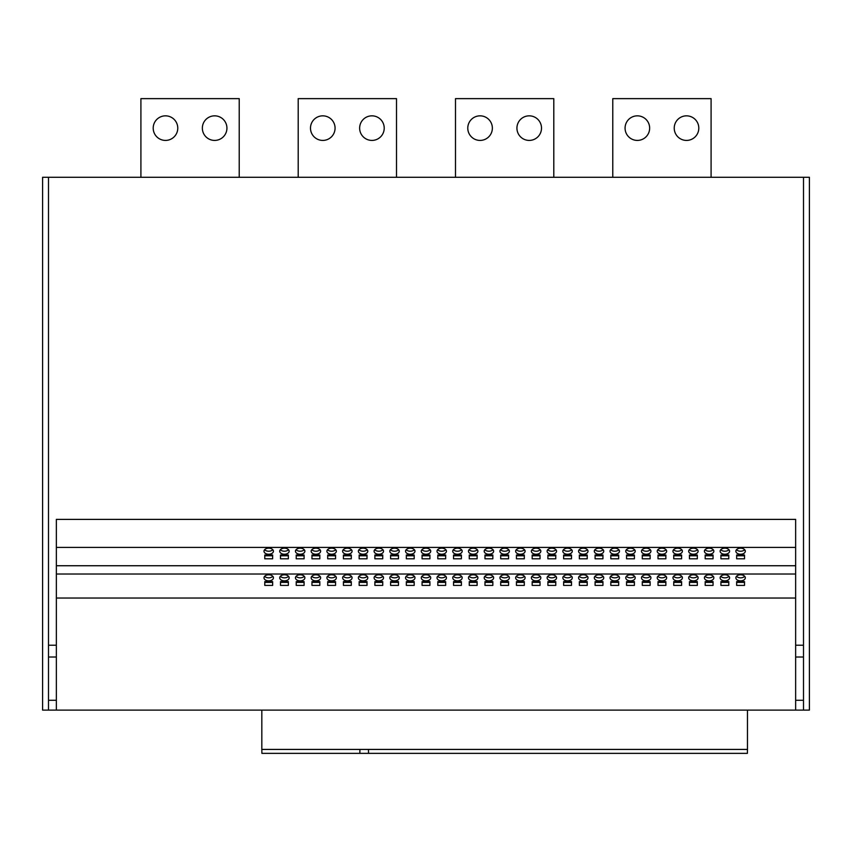 <?xml version="1.0" encoding="UTF-8"?>
<svg xmlns="http://www.w3.org/2000/svg" width="852" height="852" viewBox="0 0 852 852"><rect width="100%" height="100%" fill="white"/><g stroke="black" fill="none" stroke-linecap="round" stroke-linejoin="round"><path stroke-width="1.28" d="M686.52 115.84A12.29 12.29 0 0 0 674.23 128.13A12.29 12.29 0 0 0 686.52 140.42A12.29 12.29 0 0 0 698.8 128.13A12.29 12.29 0 0 0 686.52 115.84M637.36 115.84A12.29 12.29 0 0 0 625.07 128.13A12.29 12.29 0 0 0 637.36 140.42A12.29 12.29 0 0 0 649.65 128.13A12.29 12.29 0 0 0 637.36 115.84M214.64 115.84A12.29 12.29 0 0 0 202.35 128.13A12.29 12.29 0 0 0 214.64 140.42A12.29 12.29 0 0 0 226.93 128.13A12.29 12.29 0 0 0 214.64 115.84M165.48 115.84A12.29 12.29 0 0 0 153.2 128.13A12.29 12.29 0 0 0 165.48 140.42A12.29 12.29 0 0 0 177.77 128.13A12.29 12.29 0 0 0 165.48 115.84M371.93 115.84A12.29 12.29 0 0 0 359.64 128.13A12.29 12.29 0 0 0 371.93 140.42A12.29 12.29 0 0 0 384.22 128.13A12.29 12.29 0 0 0 371.93 115.84M322.78 115.84A12.29 12.29 0 0 0 310.49 128.13A12.29 12.29 0 0 0 322.78 140.42A12.29 12.29 0 0 0 335.07 128.13A12.29 12.29 0 0 0 322.78 115.84M529.22 115.84A12.29 12.29 0 0 0 516.93 128.13A12.29 12.29 0 0 0 529.22 140.42A12.29 12.29 0 0 0 541.51 128.13A12.29 12.29 0 0 0 529.22 115.84M480.07 115.84A12.29 12.29 0 0 0 467.78 128.13A12.29 12.29 0 0 0 480.07 140.42A12.29 12.29 0 0 0 492.36 128.13A12.29 12.29 0 0 0 480.07 115.84M457.46 574.781A4.718 3.035 180 0 0 452.742 577.816A4.718 3.035 180 0 0 457.46 580.851A4.718 3.035 180 0 0 462.178 577.816A4.718 3.035 180 0 0 457.46 574.781M453.36 576.314A4.718 3.035 180 0 0 457.46 577.837A4.718 3.035 180 0 0 461.55 576.314M473.19 574.781A4.718 3.035 180 0 0 468.472 577.816A4.718 3.035 180 0 0 473.19 580.851A4.718 3.035 180 0 0 477.908 577.816A4.718 3.035 180 0 0 473.19 574.781M469.09 576.314A4.718 3.035 180 0 0 473.19 577.837A4.718 3.035 180 0 0 477.28 576.314M426 574.781A4.718 3.035 180 0 0 421.282 577.816A4.718 3.035 180 0 0 426 580.851A4.718 3.035 180 0 0 430.718 577.816A4.718 3.035 180 0 0 426 574.781M421.9 576.314A4.718 3.035 180 0 0 426 577.837A4.718 3.035 180 0 0 430.1 576.314M441.73 574.781A4.718 3.035 180 0 0 437.012 577.816A4.718 3.035 180 0 0 441.73 580.851A4.718 3.035 180 0 0 446.448 577.816A4.718 3.035 180 0 0 441.73 574.781M437.63 576.314A4.718 3.035 180 0 0 441.73 577.837A4.718 3.035 180 0 0 445.83 576.314M520.38 574.781A4.718 3.035 180 0 0 515.652 577.816A4.718 3.035 180 0 0 520.38 580.851A4.718 3.035 180 0 0 525.098 577.816A4.718 3.035 180 0 0 520.38 574.781M516.28 576.314A4.718 3.035 180 0 0 520.38 577.837A4.718 3.035 180 0 0 524.47 576.314M536.1 574.781A4.718 3.035 180 0 0 531.382 577.816A4.718 3.035 180 0 0 536.1 580.851A4.718 3.035 180 0 0 540.828 577.816A4.718 3.035 180 0 0 536.1 574.781M532.01 576.314A4.718 3.035 180 0 0 536.1 577.837A4.718 3.035 180 0 0 540.2 576.314M488.92 574.781A4.718 3.035 180 0 0 484.202 577.816A4.718 3.035 180 0 0 488.92 580.851A4.718 3.035 180 0 0 493.638 577.816A4.718 3.035 180 0 0 488.92 574.781M484.82 576.314A4.718 3.035 180 0 0 488.92 577.837A4.718 3.035 180 0 0 493.01 576.314M504.65 574.781A4.718 3.035 180 0 0 499.932 577.816A4.718 3.035 180 0 0 504.65 580.851A4.718 3.035 180 0 0 509.368 577.816A4.718 3.035 180 0 0 504.65 574.781M500.55 576.314A4.718 3.035 180 0 0 504.65 577.837A4.718 3.035 180 0 0 508.74 576.314M331.62 574.781A4.718 3.035 180 0 0 326.902 577.816A4.718 3.035 180 0 0 331.62 580.851A4.718 3.035 180 0 0 336.348 577.816A4.718 3.035 180 0 0 331.62 574.781M327.53 576.314A4.718 3.035 180 0 0 331.62 577.837A4.718 3.035 180 0 0 335.72 576.314M347.35 574.781A4.718 3.035 180 0 0 342.632 577.816A4.718 3.035 180 0 0 347.35 580.851A4.718 3.035 180 0 0 352.068 577.816A4.718 3.035 180 0 0 347.35 574.781M343.26 576.314A4.718 3.035 180 0 0 347.35 577.837A4.718 3.035 180 0 0 351.45 576.314M300.17 574.781A4.718 3.035 180 0 0 295.452 577.816A4.718 3.035 180 0 0 300.17 580.851A4.718 3.035 180 0 0 304.888 577.816A4.718 3.035 180 0 0 300.17 574.781M296.07 576.314A4.718 3.035 180 0 0 300.17 577.837A4.718 3.035 180 0 0 304.26 576.314M315.9 574.781A4.718 3.035 180 0 0 311.172 577.816A4.718 3.035 180 0 0 315.9 580.851A4.718 3.035 180 0 0 320.618 577.816A4.718 3.035 180 0 0 315.9 574.781M311.8 576.314A4.718 3.035 180 0 0 315.9 577.837A4.718 3.035 180 0 0 319.99 576.314M394.54 574.781A4.718 3.035 180 0 0 389.822 577.816A4.718 3.035 180 0 0 394.54 580.851A4.718 3.035 180 0 0 399.258 577.816A4.718 3.035 180 0 0 394.54 574.781M390.45 576.314A4.718 3.035 180 0 0 394.54 577.837A4.718 3.035 180 0 0 398.64 576.314M410.27 574.781A4.718 3.035 180 0 0 405.552 577.816A4.718 3.035 180 0 0 410.27 580.851A4.718 3.035 180 0 0 414.988 577.816A4.718 3.035 180 0 0 410.27 574.781M406.17 576.314A4.718 3.035 180 0 0 410.27 577.837A4.718 3.035 180 0 0 414.37 576.314M363.08 574.781A4.718 3.035 180 0 0 358.362 577.816A4.718 3.035 180 0 0 363.08 580.851A4.718 3.035 180 0 0 367.798 577.816A4.718 3.035 180 0 0 363.08 574.781M358.99 576.314A4.718 3.035 180 0 0 363.08 577.837A4.718 3.035 180 0 0 367.18 576.314M378.81 574.781A4.718 3.035 180 0 0 374.092 577.816A4.718 3.035 180 0 0 378.81 580.851A4.718 3.035 180 0 0 383.528 577.816A4.718 3.035 180 0 0 378.81 574.781M374.72 576.314A4.718 3.035 180 0 0 378.81 577.837A4.718 3.035 180 0 0 382.91 576.314M709.13 574.781A4.718 3.035 180 0 0 704.412 577.816A4.718 3.035 180 0 0 709.13 580.851A4.718 3.035 180 0 0 713.848 577.816A4.718 3.035 180 0 0 709.13 574.781M705.03 576.314A4.718 3.035 180 0 0 709.13 577.837A4.718 3.035 180 0 0 713.22 576.314M724.86 574.781A4.718 3.035 180 0 0 720.132 577.816A4.718 3.035 180 0 0 724.86 580.851A4.718 3.035 180 0 0 729.578 577.816A4.718 3.035 180 0 0 724.86 574.781M720.76 576.314A4.718 3.035 180 0 0 724.86 577.837A4.718 3.035 180 0 0 728.95 576.314M677.67 574.781A4.718 3.035 180 0 0 672.952 577.816A4.718 3.035 180 0 0 677.67 580.851A4.718 3.035 180 0 0 682.388 577.816A4.718 3.035 180 0 0 677.67 574.781M673.57 576.314A4.718 3.035 180 0 0 677.67 577.837A4.718 3.035 180 0 0 681.76 576.314M693.4 574.781A4.718 3.035 180 0 0 688.682 577.816A4.718 3.035 180 0 0 693.4 580.851A4.718 3.035 180 0 0 698.118 577.816A4.718 3.035 180 0 0 693.4 574.781M689.3 576.314A4.718 3.035 180 0 0 693.4 577.837A4.718 3.035 180 0 0 697.49 576.314M740.58 574.781A4.718 3.035 180 0 0 735.862 577.816A4.718 3.035 180 0 0 740.58 580.851A4.718 3.035 180 0 0 745.308 577.816A4.718 3.035 180 0 0 740.58 574.781M736.49 576.314A4.718 3.035 180 0 0 740.58 577.837A4.718 3.035 180 0 0 744.68 576.314M583.29 574.781A4.718 3.035 180 0 0 578.572 577.816A4.718 3.035 180 0 0 583.29 580.851A4.718 3.035 180 0 0 588.008 577.816A4.718 3.035 180 0 0 583.29 574.781M579.2 576.314A4.718 3.035 180 0 0 583.29 577.837A4.718 3.035 180 0 0 587.39 576.314M599.02 574.781A4.718 3.035 180 0 0 594.302 577.816A4.718 3.035 180 0 0 599.02 580.851A4.718 3.035 180 0 0 603.738 577.816A4.718 3.035 180 0 0 599.02 574.781M594.93 576.314A4.718 3.035 180 0 0 599.02 577.837A4.718 3.035 180 0 0 603.12 576.314M551.83 574.781A4.718 3.035 180 0 0 547.112 577.816A4.718 3.035 180 0 0 551.83 580.851A4.718 3.035 180 0 0 556.548 577.816A4.718 3.035 180 0 0 551.83 574.781M547.74 576.314A4.718 3.035 180 0 0 551.83 577.837A4.718 3.035 180 0 0 555.93 576.314M567.56 574.781A4.718 3.035 180 0 0 562.842 577.816A4.718 3.035 180 0 0 567.56 580.851A4.718 3.035 180 0 0 572.278 577.816A4.718 3.035 180 0 0 567.56 574.781M563.47 576.314A4.718 3.035 180 0 0 567.56 577.837A4.718 3.035 180 0 0 571.66 576.314M646.21 574.781A4.718 3.035 180 0 0 641.492 577.816A4.718 3.035 180 0 0 646.21 580.851A4.718 3.035 180 0 0 650.928 577.816A4.718 3.035 180 0 0 646.21 574.781M642.11 576.314A4.718 3.035 180 0 0 646.21 577.837A4.718 3.035 180 0 0 650.31 576.314M661.94 574.781A4.718 3.035 180 0 0 657.222 577.816A4.718 3.035 180 0 0 661.94 580.851A4.718 3.035 180 0 0 666.658 577.816A4.718 3.035 180 0 0 661.94 574.781M657.84 576.314A4.718 3.035 180 0 0 661.94 577.837A4.718 3.035 180 0 0 666.03 576.314M614.75 574.781A4.718 3.035 180 0 0 610.032 577.816A4.718 3.035 180 0 0 614.75 580.851A4.718 3.035 180 0 0 619.468 577.816A4.718 3.035 180 0 0 614.75 574.781M610.65 576.314A4.718 3.035 180 0 0 614.75 577.837A4.718 3.035 180 0 0 618.85 576.314M630.48 574.781A4.718 3.035 180 0 0 625.762 577.816A4.718 3.035 180 0 0 630.48 580.851A4.718 3.035 180 0 0 635.198 577.816A4.718 3.035 180 0 0 630.48 574.781M626.38 576.314A4.718 3.035 180 0 0 630.48 577.837A4.718 3.035 180 0 0 634.58 576.314M284.44 574.781A4.718 3.035 180 0 0 279.722 577.816A4.718 3.035 180 0 0 284.44 580.851A4.718 3.035 180 0 0 289.158 577.816A4.718 3.035 180 0 0 284.44 574.781M280.34 576.314A4.718 3.035 180 0 0 284.44 577.837A4.718 3.035 180 0 0 288.53 576.314M284.44 548.177A4.718 3.035 180 0 0 279.722 551.212A4.718 3.035 180 0 0 284.44 554.237A4.718 3.035 180 0 0 289.158 551.212A4.718 3.035 180 0 0 284.44 548.177M280.34 549.7A4.718 3.035 180 0 0 284.44 551.233A4.718 3.035 180 0 0 288.53 549.7M268.71 574.781A4.718 3.035 180 0 0 263.992 577.816A4.718 3.035 180 0 0 268.71 580.851A4.718 3.035 180 0 0 273.428 577.816A4.718 3.035 180 0 0 268.71 574.781M264.61 576.314A4.718 3.035 180 0 0 268.71 577.837A4.718 3.035 180 0 0 272.8 576.314M268.71 548.177A4.718 3.035 180 0 0 263.992 551.212A4.718 3.035 180 0 0 268.71 554.237A4.718 3.035 180 0 0 273.428 551.212A4.718 3.035 180 0 0 268.71 548.177M264.61 549.7A4.718 3.035 180 0 0 268.71 551.233A4.718 3.035 180 0 0 272.8 549.7M300.17 548.177A4.718 3.035 180 0 0 295.452 551.212A4.718 3.035 180 0 0 300.17 554.237A4.718 3.035 180 0 0 304.888 551.212A4.718 3.035 180 0 0 300.17 548.177M296.07 549.7A4.718 3.035 180 0 0 300.17 551.233A4.718 3.035 180 0 0 304.26 549.7M315.9 548.177A4.718 3.035 180 0 0 311.172 551.212A4.718 3.035 180 0 0 315.9 554.237A4.718 3.035 180 0 0 320.618 551.212A4.718 3.035 180 0 0 315.9 548.177M311.8 549.7A4.718 3.035 180 0 0 315.9 551.233A4.718 3.035 180 0 0 319.99 549.7M331.62 548.177A4.718 3.035 180 0 0 326.902 551.212A4.718 3.035 180 0 0 331.62 554.237A4.718 3.035 180 0 0 336.348 551.212A4.718 3.035 180 0 0 331.62 548.177M327.53 549.7A4.718 3.035 180 0 0 331.62 551.233A4.718 3.035 180 0 0 335.72 549.7M347.35 548.177A4.718 3.035 180 0 0 342.632 551.212A4.718 3.035 180 0 0 347.35 554.237A4.718 3.035 180 0 0 352.068 551.212A4.718 3.035 180 0 0 347.35 548.177M343.26 549.7A4.718 3.035 180 0 0 347.35 551.233A4.718 3.035 180 0 0 351.45 549.7M363.08 548.177A4.718 3.035 180 0 0 358.362 551.212A4.718 3.035 180 0 0 363.08 554.237A4.718 3.035 180 0 0 367.798 551.212A4.718 3.035 180 0 0 363.08 548.177M358.99 549.7A4.718 3.035 180 0 0 363.08 551.233A4.718 3.035 180 0 0 367.18 549.7M378.81 548.177A4.718 3.035 180 0 0 374.092 551.212A4.718 3.035 180 0 0 378.81 554.237A4.718 3.035 180 0 0 383.528 551.212A4.718 3.035 180 0 0 378.81 548.177M374.72 549.7A4.718 3.035 180 0 0 378.81 551.233A4.718 3.035 180 0 0 382.91 549.7M394.54 548.177A4.718 3.035 180 0 0 389.822 551.212A4.718 3.035 180 0 0 394.54 554.237A4.718 3.035 180 0 0 399.258 551.212A4.718 3.035 180 0 0 394.54 548.177M390.45 549.7A4.718 3.035 180 0 0 394.54 551.233A4.718 3.035 180 0 0 398.64 549.7M410.27 548.177A4.718 3.035 180 0 0 405.552 551.212A4.718 3.035 180 0 0 410.27 554.237A4.718 3.035 180 0 0 414.988 551.212A4.718 3.035 180 0 0 410.27 548.177M406.17 549.7A4.718 3.035 180 0 0 410.27 551.233A4.718 3.035 180 0 0 414.37 549.7M426 548.177A4.718 3.035 180 0 0 421.282 551.212A4.718 3.035 180 0 0 426 554.237A4.718 3.035 180 0 0 430.718 551.212A4.718 3.035 180 0 0 426 548.177M421.9 549.7A4.718 3.035 180 0 0 426 551.233A4.718 3.035 180 0 0 430.1 549.7M441.73 548.177A4.718 3.035 180 0 0 437.012 551.212A4.718 3.035 180 0 0 441.73 554.237A4.718 3.035 180 0 0 446.448 551.212A4.718 3.035 180 0 0 441.73 548.177M437.63 549.7A4.718 3.035 180 0 0 441.73 551.233A4.718 3.035 180 0 0 445.83 549.7M457.46 548.177A4.718 3.035 180 0 0 452.742 551.212A4.718 3.035 180 0 0 457.46 554.237A4.718 3.035 180 0 0 462.178 551.212A4.718 3.035 180 0 0 457.46 548.177M453.36 549.7A4.718 3.035 180 0 0 457.46 551.233A4.718 3.035 180 0 0 461.55 549.7M473.19 548.177A4.718 3.035 180 0 0 468.472 551.212A4.718 3.035 180 0 0 473.19 554.237A4.718 3.035 180 0 0 477.908 551.212A4.718 3.035 180 0 0 473.19 548.177M469.09 549.7A4.718 3.035 180 0 0 473.19 551.233A4.718 3.035 180 0 0 477.28 549.7M488.92 548.177A4.718 3.035 180 0 0 484.202 551.212A4.718 3.035 180 0 0 488.92 554.237A4.718 3.035 180 0 0 493.638 551.212A4.718 3.035 180 0 0 488.92 548.177M484.82 549.7A4.718 3.035 180 0 0 488.92 551.233A4.718 3.035 180 0 0 493.01 549.7M504.65 548.177A4.718 3.035 180 0 0 499.932 551.212A4.718 3.035 180 0 0 504.65 554.237A4.718 3.035 180 0 0 509.368 551.212A4.718 3.035 180 0 0 504.65 548.177M500.55 549.7A4.718 3.035 180 0 0 504.65 551.233A4.718 3.035 180 0 0 508.74 549.7M520.38 548.177A4.718 3.035 180 0 0 515.652 551.212A4.718 3.035 180 0 0 520.38 554.237A4.718 3.035 180 0 0 525.098 551.212A4.718 3.035 180 0 0 520.38 548.177M516.28 549.7A4.718 3.035 180 0 0 520.38 551.233A4.718 3.035 180 0 0 524.47 549.7M536.1 548.177A4.718 3.035 180 0 0 531.382 551.212A4.718 3.035 180 0 0 536.1 554.237A4.718 3.035 180 0 0 540.828 551.212A4.718 3.035 180 0 0 536.1 548.177M532.01 549.7A4.718 3.035 180 0 0 536.1 551.233A4.718 3.035 180 0 0 540.2 549.7M551.83 548.177A4.718 3.035 180 0 0 547.112 551.212A4.718 3.035 180 0 0 551.83 554.237A4.718 3.035 180 0 0 556.548 551.212A4.718 3.035 180 0 0 551.83 548.177M547.74 549.7A4.718 3.035 180 0 0 551.83 551.233A4.718 3.035 180 0 0 555.93 549.7M567.56 548.177A4.718 3.035 180 0 0 562.842 551.212A4.718 3.035 180 0 0 567.56 554.237A4.718 3.035 180 0 0 572.278 551.212A4.718 3.035 180 0 0 567.56 548.177M563.47 549.7A4.718 3.035 180 0 0 567.56 551.233A4.718 3.035 180 0 0 571.66 549.7M583.29 548.177A4.718 3.035 180 0 0 578.572 551.212A4.718 3.035 180 0 0 583.29 554.237A4.718 3.035 180 0 0 588.008 551.212A4.718 3.035 180 0 0 583.29 548.177M579.2 549.7A4.718 3.035 180 0 0 583.29 551.233A4.718 3.035 180 0 0 587.39 549.7M599.02 548.177A4.718 3.035 180 0 0 594.302 551.212A4.718 3.035 180 0 0 599.02 554.237A4.718 3.035 180 0 0 603.738 551.212A4.718 3.035 180 0 0 599.02 548.177M594.93 549.7A4.718 3.035 180 0 0 599.02 551.233A4.718 3.035 180 0 0 603.12 549.7M614.75 548.177A4.718 3.035 180 0 0 610.032 551.212A4.718 3.035 180 0 0 614.75 554.237A4.718 3.035 180 0 0 619.468 551.212A4.718 3.035 180 0 0 614.75 548.177M610.65 549.7A4.718 3.035 180 0 0 614.75 551.233A4.718 3.035 180 0 0 618.85 549.7M630.48 548.177A4.718 3.035 180 0 0 625.762 551.212A4.718 3.035 180 0 0 630.48 554.237A4.718 3.035 180 0 0 635.198 551.212A4.718 3.035 180 0 0 630.48 548.177M626.38 549.7A4.718 3.035 180 0 0 630.48 551.233A4.718 3.035 180 0 0 634.58 549.7M646.21 548.177A4.718 3.035 180 0 0 641.492 551.212A4.718 3.035 180 0 0 646.21 554.237A4.718 3.035 180 0 0 650.928 551.212A4.718 3.035 180 0 0 646.21 548.177M642.11 549.7A4.718 3.035 180 0 0 646.21 551.233A4.718 3.035 180 0 0 650.31 549.7M661.94 548.177A4.718 3.035 180 0 0 657.222 551.212A4.718 3.035 180 0 0 661.94 554.237A4.718 3.035 180 0 0 666.658 551.212A4.718 3.035 180 0 0 661.94 548.177M657.84 549.7A4.718 3.035 180 0 0 661.94 551.233A4.718 3.035 180 0 0 666.03 549.7M677.67 548.177A4.718 3.035 180 0 0 672.952 551.212A4.718 3.035 180 0 0 677.67 554.237A4.718 3.035 180 0 0 682.388 551.212A4.718 3.035 180 0 0 677.67 548.177M673.57 549.7A4.718 3.035 180 0 0 677.67 551.233A4.718 3.035 180 0 0 681.76 549.7M693.4 548.177A4.718 3.035 180 0 0 688.682 551.212A4.718 3.035 180 0 0 693.4 554.237A4.718 3.035 180 0 0 698.118 551.212A4.718 3.035 180 0 0 693.4 548.177M689.3 549.7A4.718 3.035 180 0 0 693.4 551.233A4.718 3.035 180 0 0 697.49 549.7M709.13 548.177A4.718 3.035 180 0 0 704.412 551.212A4.718 3.035 180 0 0 709.13 554.237A4.718 3.035 180 0 0 713.848 551.212A4.718 3.035 180 0 0 709.13 548.177M705.03 549.7A4.718 3.035 180 0 0 709.13 551.233A4.718 3.035 180 0 0 713.22 549.7M724.86 548.177A4.718 3.035 180 0 0 720.132 551.212A4.718 3.035 180 0 0 724.86 554.237A4.718 3.035 180 0 0 729.578 551.212A4.718 3.035 180 0 0 724.86 548.177M720.76 549.7A4.718 3.035 180 0 0 724.86 551.233A4.718 3.035 180 0 0 728.95 549.7M740.58 548.177A4.718 3.035 180 0 0 735.862 551.212A4.718 3.035 180 0 0 740.58 554.237A4.718 3.035 180 0 0 745.308 551.212A4.718 3.035 180 0 0 740.58 548.177M736.49 549.7A4.718 3.035 180 0 0 740.58 551.233A4.718 3.035 180 0 0 744.68 549.7M803.5 710.11L795.64 710.11L795.64 700.28L803.5 700.28L803.5 710.11L809.4 710.11L809.4 177.28L42.6 177.28L42.6 710.11L48.5 710.11L48.5 700.28L56.36 700.28L56.36 710.11L48.5 710.11M359.906 749.43L359.853 753.36L747.396 753.36L747.47 749.43L261.83 749.43L261.83 710.11M56.36 710.11L795.64 710.11M744.52 558.795L744.52 555.003L736.65 555.003L736.65 558.795L744.52 558.795M736.65 555.003L736.65 555.781L744.52 555.781L744.52 555.003M728.79 558.795L728.79 555.003L720.92 555.003L720.92 558.795L728.79 558.795M720.92 555.003L720.92 555.781L728.79 555.781L728.79 555.003M713.06 558.795L713.06 555.003L705.19 555.003L705.19 558.795L713.06 558.795M705.19 555.003L705.19 555.781L713.06 555.781L713.06 555.003M697.33 558.795L697.33 555.003L689.46 555.003L689.46 558.795L697.33 558.795M689.46 555.003L689.46 555.781L697.33 555.781L697.33 555.003M681.6 558.795L681.6 555.003L673.74 555.003L673.74 558.795L681.6 558.795M673.74 555.003L673.74 555.781L681.6 555.781L681.6 555.003M665.87 558.795L665.87 555.003L658.01 555.003L658.01 558.795L665.87 558.795M658.01 555.003L658.01 555.781L665.87 555.781L665.87 555.003M650.14 558.795L650.14 555.003L642.28 555.003L642.28 558.795L650.14 558.795M642.28 555.003L642.28 555.781L650.14 555.781L650.14 555.003M634.41 558.795L634.41 555.003L626.55 555.003L626.55 558.795L634.41 558.795M626.55 555.003L626.55 555.781L634.41 555.781L634.41 555.003M618.68 558.795L618.68 555.003L610.82 555.003L610.82 558.795L618.68 558.795M610.82 555.003L610.82 555.781L618.68 555.781L618.68 555.003M602.95 558.795L602.95 555.003L595.09 555.003L595.09 558.795L602.95 558.795M595.09 555.003L595.09 555.781L602.95 555.781L602.95 555.003M587.22 558.795L587.22 555.003L579.36 555.003L579.36 558.795L587.22 558.795M579.36 555.003L579.36 555.781L587.22 555.781L587.22 555.003M571.5 558.795L571.5 555.003L563.63 555.003L563.63 558.795L571.5 558.795M563.63 555.003L563.63 555.781L571.5 555.781L571.5 555.003M555.77 558.795L555.77 555.003L547.9 555.003L547.9 558.795L555.77 558.795M547.9 555.003L547.9 555.781L555.77 555.781L555.77 555.003M540.04 558.795L540.04 555.003L532.17 555.003L532.17 558.795L540.04 558.795M532.17 555.003L532.17 555.781L540.04 555.781L540.04 555.003M524.31 558.795L524.31 555.003L516.44 555.003L516.44 558.795L524.31 558.795M516.44 555.003L516.44 555.781L524.31 555.781L524.31 555.003M508.58 558.795L508.58 555.003L500.71 555.003L500.71 558.795L508.58 558.795M500.71 555.003L500.71 555.781L508.58 555.781L508.58 555.003M492.85 558.795L492.85 555.003L484.98 555.003L484.98 558.795L492.85 558.795M484.98 555.003L484.98 555.781L492.85 555.781L492.85 555.003M477.12 558.795L477.12 555.003L469.26 555.003L469.26 558.795L477.12 558.795M469.26 555.003L469.26 555.781L477.12 555.781L477.12 555.003M461.39 558.795L461.39 555.003L453.53 555.003L453.53 558.795L461.39 558.795M453.53 555.003L453.53 555.781L461.39 555.781L461.39 555.003M445.66 558.795L445.66 555.003L437.8 555.003L437.8 558.795L445.66 558.795M437.8 555.003L437.8 555.781L445.66 555.781L445.66 555.003M429.93 558.795L429.93 555.003L422.07 555.003L422.07 558.795L429.93 558.795M422.07 555.003L422.07 555.781L429.93 555.781L429.93 555.003M414.2 558.795L414.2 555.003L406.34 555.003L406.34 558.795L414.2 558.795M406.34 555.003L406.34 555.781L414.2 555.781L414.2 555.003M398.47 558.795L398.47 555.003L390.61 555.003L390.61 558.795L398.47 558.795M390.61 555.003L390.61 555.781L398.47 555.781L398.47 555.003M382.74 558.795L382.74 555.003L374.88 555.003L374.88 558.795L382.74 558.795M374.88 555.003L374.88 555.781L382.74 555.781L382.74 555.003M367.02 558.795L367.02 555.003L359.15 555.003L359.15 558.795L367.02 558.795M359.15 555.003L359.15 555.781L367.02 555.781L367.02 555.003M351.29 558.795L351.29 555.003L343.42 555.003L343.42 558.795L351.29 558.795M343.42 555.003L343.42 555.781L351.29 555.781L351.29 555.003M335.56 558.795L335.56 555.003L327.69 555.003L327.69 558.795L335.56 558.795M327.69 555.003L327.69 555.781L335.56 555.781L335.56 555.003M319.83 558.795L319.83 555.003L311.96 555.003L311.96 558.795L319.83 558.795M311.96 555.003L311.96 555.781L319.83 555.781L319.83 555.003M304.1 558.795L304.1 555.003L296.23 555.003L296.23 558.795L304.1 558.795M296.23 555.003L296.23 555.781L304.1 555.781L304.1 555.003M795.64 657.02L795.64 645.22L803.5 645.22L803.5 657.02L795.64 657.02L795.64 700.28M803.5 700.28L803.5 657.02M48.5 177.28L48.5 700.28M803.5 177.28L803.5 645.22M795.64 645.22L795.64 519.39L56.36 519.39L56.36 645.22L48.5 645.22M48.5 657.02L56.36 657.02L56.36 645.22M56.36 700.28L56.36 657.02M56.36 598.04L795.64 598.04M437.8 581.607L437.8 585.399L445.66 585.399L445.66 581.607L437.8 581.607L437.8 582.385L445.66 582.385L445.66 581.607M453.53 581.607L453.53 585.399L461.39 585.399L461.39 581.607L453.53 581.607L453.53 582.385L461.39 582.385L461.39 581.607M406.34 581.607L406.34 585.399L414.2 585.399L414.2 581.607L406.34 581.607L406.34 582.385L414.2 582.385L414.2 581.607M422.07 581.607L422.07 585.399L429.93 585.399L429.93 581.607L422.07 581.607L422.07 582.385L429.93 582.385L429.93 581.607M500.71 581.607L500.71 585.399L508.58 585.399L508.58 581.607L500.71 581.607L500.71 582.385L508.58 582.385L508.58 581.607M516.44 581.607L516.44 585.399L524.31 585.399L524.31 581.607L516.44 581.607L516.44 582.385L524.31 582.385L524.31 581.607M469.26 581.607L469.26 585.399L477.12 585.399L477.12 581.607L469.26 581.607L469.26 582.385L477.12 582.385L477.12 581.607M484.98 581.607L484.98 585.399L492.85 585.399L492.85 581.607L484.98 581.607L484.98 582.385L492.85 582.385L492.85 581.607M311.96 581.607L311.96 585.399L319.83 585.399L319.83 581.607L311.96 581.607L311.96 582.385L319.83 582.385L319.83 581.607M327.69 581.607L327.69 585.399L335.56 585.399L335.56 581.607L327.69 581.607L327.69 582.385L335.56 582.385L335.56 581.607M280.5 581.607L280.5 585.399L288.37 585.399L288.37 581.607L280.5 581.607L280.5 582.385L288.37 582.385L288.37 581.607M296.23 581.607L296.23 585.399L304.1 585.399L304.1 581.607L296.23 581.607L296.23 582.385L304.1 582.385L304.1 581.607M374.88 581.607L374.88 585.399L382.74 585.399L382.74 581.607L374.88 581.607L374.88 582.385L382.74 582.385L382.74 581.607M390.61 581.607L390.61 585.399L398.47 585.399L398.47 581.607L390.61 581.607L390.61 582.385L398.47 582.385L398.47 581.607M343.42 581.607L343.42 585.399L351.29 585.399L351.29 581.607L343.42 581.607L343.42 582.385L351.29 582.385L351.29 581.607M359.15 581.607L359.15 585.399L367.02 585.399L367.02 581.607L359.15 581.607L359.15 582.385L367.02 582.385L367.02 581.607M689.46 581.607L689.46 585.399L697.33 585.399L697.33 581.607L689.46 581.607L689.46 582.385L697.33 582.385L697.33 581.607M705.19 581.607L705.19 585.399L713.06 585.399L713.06 581.607L705.19 581.607L705.19 582.385L713.06 582.385L713.06 581.607M658.01 581.607L658.01 585.399L665.87 585.399L665.87 581.607L658.01 581.607L658.01 582.385L665.87 582.385L665.87 581.607M673.74 581.607L673.74 585.399L681.6 585.399L681.6 581.607L673.74 581.607L673.74 582.385L681.6 582.385L681.6 581.607M736.65 581.607L736.65 585.399L744.52 585.399L744.52 581.607L736.65 581.607L736.65 582.385L744.52 582.385L744.52 581.607M720.92 581.607L720.92 585.399L728.79 585.399L728.79 581.607L720.92 581.607L720.92 582.385L728.79 582.385L728.79 581.607M563.63 581.607L563.63 585.399L571.5 585.399L571.5 581.607L563.63 581.607L563.63 582.385L571.5 582.385L571.5 581.607M579.36 581.607L579.36 585.399L587.22 585.399L587.22 581.607L579.36 581.607L579.36 582.385L587.22 582.385L587.22 581.607M532.17 581.607L532.17 585.399L540.04 585.399L540.04 581.607L532.17 581.607L532.17 582.385L540.04 582.385L540.04 581.607M547.9 581.607L547.9 585.399L555.77 585.399L555.77 581.607L547.9 581.607L547.9 582.385L555.77 582.385L555.77 581.607M626.55 581.607L626.55 585.399L634.41 585.399L634.41 581.607L626.55 581.607L626.55 582.385L634.41 582.385L634.41 581.607M642.28 581.607L642.28 585.399L650.14 585.399L650.14 581.607L642.28 581.607L642.28 582.385L650.14 582.385L650.14 581.607M595.09 581.607L595.09 585.399L602.95 585.399L602.95 581.607L595.09 581.607L595.09 582.385L602.95 582.385L602.95 581.607M610.82 581.607L610.82 585.399L618.68 585.399L618.68 581.607L610.82 581.607L610.82 582.385L618.68 582.385L618.68 581.607M264.78 581.607L264.78 585.399L272.64 585.399L272.64 581.607L264.78 581.607L264.78 582.385L272.64 582.385L272.64 581.607M56.36 574.024L795.64 574.024M56.36 565.739L795.64 565.739M280.5 555.003L280.5 558.795L288.37 558.795L288.37 555.003L280.5 555.003L280.5 555.781L288.37 555.781L288.37 555.003M264.78 555.003L264.78 558.795L272.64 558.795L272.64 555.003L264.78 555.003L264.78 555.781L272.64 555.781L272.64 555.003M56.36 547.421L795.64 547.421M747.47 749.43L747.47 710.11M359.853 753.36L261.894 753.36L261.83 749.43M368.554 753.36L368.458 749.43M553.8 177.28L553.8 98.64L455.49 98.64L455.49 177.28M396.51 177.28L396.51 98.64L298.2 98.64L298.2 177.28M239.22 177.28L239.22 98.64L140.91 98.64L140.91 177.28M711.09 177.28L711.09 98.64L612.78 98.64L612.78 177.28"/></g></svg>
